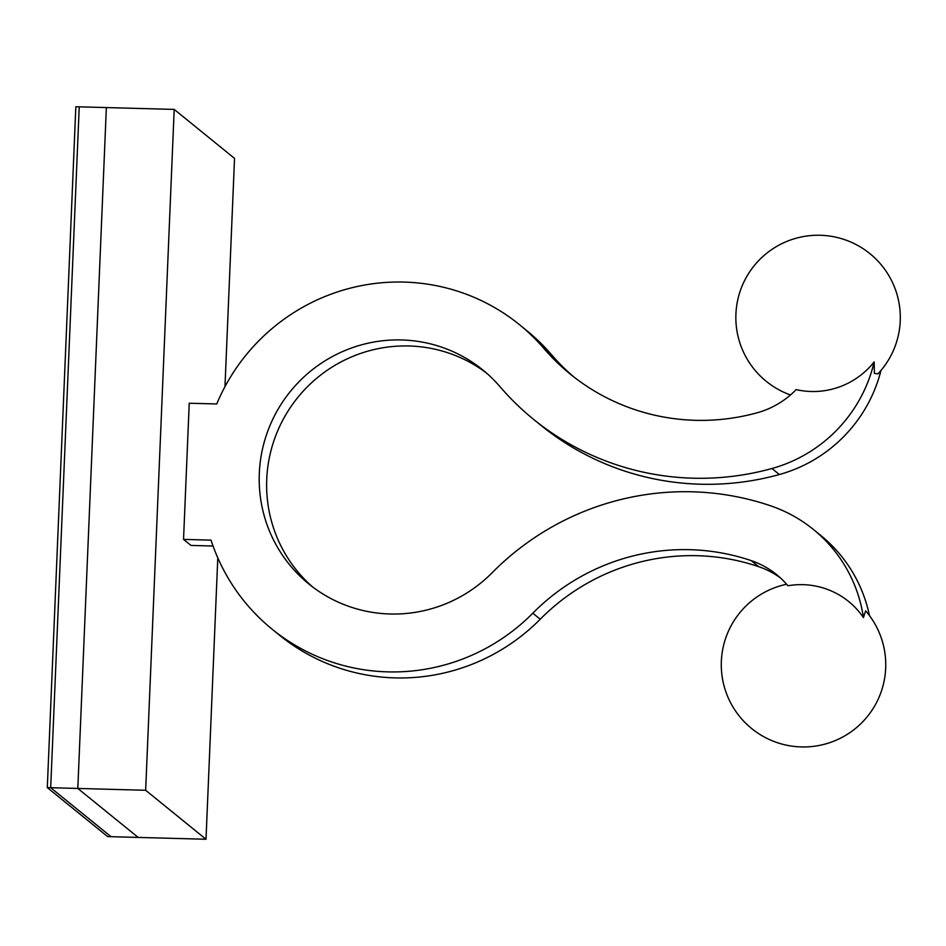 <?xml version="1.0" encoding="UTF-8"?>
<svg xmlns="http://www.w3.org/2000/svg" width="946" height="946" viewBox="0 0 946 946"><rect width="100%" height="100%" fill="white"/><g stroke="black" fill="none" stroke-linecap="round" stroke-linejoin="round"><path stroke-width="1.42" d="M869.445 615.562A143.118 140.93 -50.9 0 0 820.809 535.483L813.383 529.453A143.118 140.93 -50.9 0 1 863.45 617.596A77.525 76.342 -50.9 0 0 787.923 585.763A84.868 83.567 -50.9 0 0 776.666 574.671A84.868 83.567 -50.9 0 0 751.171 560.611A212.401 209.137 -50.9 0 0 532.799 613.209A196.165 193.15 129.1 0 1 272.2 629.267A196.165 193.15 129.1 0 1 211.029 540.142L183.536 539.397L189.235 403.233L216.74 403.966A196.165 193.15 129.1 0 1 519.46 324.679L526.887 330.71A196.165 193.15 129.1 0 1 551.317 354.478A212.401 209.137 -50.9 0 0 574.104 377.158M519.46 324.679A196.165 193.15 129.1 0 1 543.891 348.447A212.401 209.137 -50.9 0 0 570.355 374.178A212.401 209.137 -50.9 0 0 757.379 412.716A84.868 83.567 -50.9 0 0 796.142 389.598A77.525 76.342 -50.9 0 0 874.163 361.916L874.376 373.398L877.9 373.871M780.296 577.793A84.868 83.567 -50.9 0 0 758.597 566.642A212.401 209.137 -50.9 0 0 540.225 619.228A196.165 193.15 129.1 0 1 279.626 635.298L272.2 629.267M813.383 529.453A143.118 140.93 -50.9 0 0 770.387 505.732A270.651 266.5 -50.9 0 0 492.121 572.756A137.915 135.798 129.1 0 1 308.916 584.049A137.915 135.798 129.1 0 1 290.398 391.396A137.915 135.798 129.1 0 1 482.744 369.898A137.915 135.798 129.1 0 1 499.926 386.607A270.651 266.5 -50.9 0 0 533.639 419.409A270.651 266.5 -50.9 0 0 771.948 468.507A143.118 140.93 -50.9 0 0 874.163 361.916M863.45 617.596L865.637 610.844A82.231 82.231 0 0 1 804.715 746.95A82.231 82.231 0 0 1 786.623 584.25M533.639 419.409L541.065 425.44A270.651 266.5 -50.9 0 0 779.374 474.525A143.118 140.93 -50.9 0 0 880.986 370.442M312.677 586.993A137.915 135.798 129.1 0 1 297.824 397.415A137.915 135.798 129.1 0 1 486.41 372.984M213.051 546.031L190.962 545.428L183.536 539.397M145.66 790.277L206.003 839.256L138.163 837.423L77.82 788.444L145.66 790.277L174.194 109.405L106.366 107.572L77.82 788.444L50.694 787.711L79.228 106.839L50.694 787.711L111.037 836.69L50.694 787.711L47.3 787.616L107.643 836.595L138.163 837.423L77.82 788.444L106.366 107.572L75.834 106.744L47.3 787.616M206.003 839.256L217.793 557.868M224.971 386.654L234.537 158.384L174.194 109.405M543.891 348.447L551.317 354.478M532.799 613.209L540.225 619.228M751.171 560.611L758.597 566.642M779.374 474.525L771.948 468.507M877.912 373.883A82.231 82.231 0 0 0 851.518 242.353A82.231 82.231 0 0 0 736.118 310.773A82.231 82.231 0 0 0 790.489 394.955"/></g></svg>

